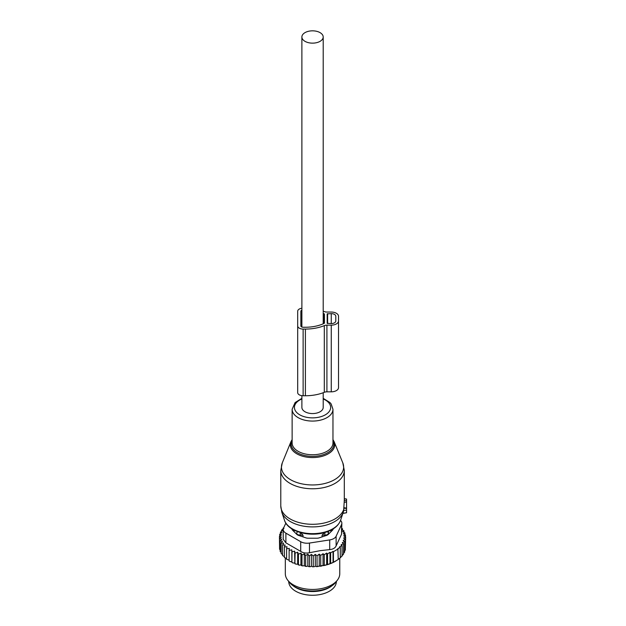 <?xml version="1.0" encoding="UTF-8"?>
<svg xmlns="http://www.w3.org/2000/svg" width="626" height="626" viewBox="0 0 626 626"><rect width="100%" height="100%" fill="white"/><g stroke="black" fill="none" stroke-linecap="round" stroke-linejoin="round"><path stroke-width="0.94" d="M344.3 498.899L346.569 499.063L346.569 502.06L344.183 502.302L343.604 511.027M342.931 513.273L346.569 512.772L346.569 502.06M344.3 499.689L344.183 502.302M346.569 507.991L344.175 507.889M296.575 534.181L296.63 533.07A3.631 2.097 0 0 0 300.19 535.128L303 535.16L300.23 532.264M303 536.889L303 535.16M293.954 530.065A18.6 10.736 0 0 0 294.392 531.998M330.692 531.998A18.6 10.736 0 0 0 331.131 530.065M322.085 536.889L322.085 535.16L324.855 532.264M328.509 534.181L328.368 531.317M324.894 535.958L324.894 535.128A3.631 2.097 0 0 0 328.454 533.07L328.509 531.451M324.863 532.507L324.894 535.128L322.085 535.16M293.101 585.74A23.819 13.749 0 0 0 305.84 590.999A23.819 13.749 0 0 0 331.983 585.74M288.727 581.476L288.727 581.507A23.819 13.749 0 0 0 305.84 594.7A23.819 13.749 0 0 0 336.358 581.507L336.358 581.476M345.356 548.235L345.654 537.264L343.604 538.024L345.356 539.455L345.356 550.019L344.269 551.389M318.125 566.483A32.208 18.6 180 0 1 316.224 566.64L326.905 564.816L333.048 562.484L338.243 559.487L337.868 548.587L340.286 547.304L340.286 557.868L337.868 559.699M323.039 565.356L323.039 553.713L320.723 555.395L319.237 554.143L317.038 555.81L315.285 554.37L313.235 555.982L311.404 554.409L311.404 566.147L312.397 566.765A32.208 18.6 180 0 0 314.182 566.741L315.285 566.1L316.224 566.64M311.404 566.147L310.324 566.718A32.208 18.6 180 0 1 308.696 566.632L307.828 565.951L306.646 566.452A32.208 18.6 180 0 1 305.05 566.256L304.322 565.521L303.047 565.935A32.208 18.6 180 0 1 301.497 565.638L300.918 564.855L299.572 565.192A32.208 18.6 180 0 1 298.093 564.785L297.679 563.979L296.27 564.214A32.208 18.6 180 0 1 294.877 563.721L295.089 553.11L297.679 552.242L298.445 554.167L298.445 564.73L299.572 565.192M283.273 528.915L281.559 530.105L282.772 530.465L280.448 532.139L281.935 532.609L279.728 534.268L281.481 534.854L279.431 536.466L281.41 537.092L279.572 538.665L281.747 539.158L280.151 540.841L282.49 541.177L281.152 542.961L283.633 543.141L282.576 545.003L285.159 545.019L284.4 546.936L287.052 546.78L286.591 548.744L289.282 548.399L289.126 550.387L291.818 549.863L291.974 551.85L294.627 551.154L294.877 563.721M294.627 562.884L293.179 563.032A32.208 18.6 180 0 1 291.904 562.445L291.974 551.85M291.818 549.863L291.904 562.445M291.818 561.6L290.354 561.647A32.208 18.6 180 0 1 289.564 561.201M289.126 560.129L286.591 559.3L286.591 548.744M286.591 558.462L284.4 557.5L284.4 546.936M282.576 545.003L282.576 555.567L284.4 556.616M281.152 542.961L281.152 553.525L282.576 554.613M335.833 561.021L335.317 561.319A32.208 18.6 180 0 1 326.905 564.816M325.935 565.082A32.208 18.6 180 0 1 323.54 565.646M322.038 565.935A32.208 18.6 180 0 1 321.608 566.014A32.208 18.6 180 0 1 319.972 566.264M314.182 566.741L312.397 566.765M313.235 555.982L313.235 566.546M311.404 554.409L309.424 555.896L309.424 566.46L310.324 566.718M308.696 566.632L309.424 566.46M307.828 565.951L307.828 554.213L309.424 555.896M307.828 554.213L305.66 555.567L305.66 566.131L306.646 566.452M305.05 566.256L305.66 566.131M304.322 565.521L304.322 553.783L305.66 555.567M304.322 553.783L301.982 554.988L301.982 565.552L303.047 565.935M301.497 565.638L301.982 565.552M300.918 564.855L300.918 553.126L301.982 554.988M300.918 553.126L298.445 554.167M297.679 552.242L297.679 563.979M296.27 564.214L295.089 563.674M293.179 563.032L291.974 562.414M289.126 550.387L289.126 560.943L290.354 561.647M281.215 552.492L280.151 551.404L280.151 540.841M280.565 550.387L279.572 549.229L279.572 538.665M279.572 547.218L279.431 536.466M345.356 539.455L343.15 540.34L344.636 541.584L344.636 552.148L343.322 553.65M344.636 541.584L342.312 542.585L343.525 543.618L343.525 554.182L341.835 555.896M343.525 543.618L341.123 544.737L342.054 545.543L342.054 556.107L340.286 557.688M340.286 547.304L339.644 546.741L342.054 545.543M338.243 548.924L333.431 551.702L333.431 562.265M333.048 562.484L333.048 551.365L330.63 552.883L330.63 563.447M329.988 563.799L329.988 552.312L327.578 553.9L327.578 564.464M329.706 539.925A9.077 5.235 180 0 0 336.123 536.224L341.546 524.541L341.546 534.221L336.123 545.911C335.129 548.055 332.985 549.284 329.706 549.612L320.207 550.661L309.471 552.742L309.471 543.055L329.706 539.925L329.706 549.612M300.707 541.701L300.707 551.389L285.886 542.836L283.226 539.268L283.226 529.447A9.077 5.235 0 0 0 285.886 533.149L300.707 541.701A9.077 5.235 0 0 0 309.471 543.055M285.847 523.109L283.539 528.086A9.077 5.235 0 0 0 283.226 529.447M337.391 580.145L335.716 582.305A25.384 14.656 180 0 1 319.69 590.381A25.384 14.656 180 0 1 289.368 582.305L287.694 580.145A27.223 15.713 0 0 0 320.207 588.808A27.223 15.713 0 0 0 337.391 580.145A27.223 15.713 0 0 0 339.761 573.729L339.761 558.29M291.904 528.892A4.538 2.621 0 0 0 292.506 530.112L296.826 534.432A4.538 2.621 0 0 0 298.485 535.387L305.957 537.883A4.538 2.621 0 0 0 308.227 538.227L316.858 538.227A4.538 2.621 0 0 0 319.127 537.883L326.6 535.387A4.538 2.621 0 0 0 328.259 534.432L332.578 530.112A4.538 2.621 0 0 0 333.181 528.892M300.707 551.389C303.211 552.993 306.13 553.439 309.471 552.742M285.323 558.165L285.323 573.729A27.223 15.713 0 0 0 287.694 580.145M340.528 520.456A9.077 5.235 180 0 1 341.859 523.179A9.077 5.235 180 0 1 341.546 524.541M341.546 534.221L341.859 523.179M329.988 552.312L330.63 552.883M283.703 527.734L283.038 528.18L283.038 529.08M283.961 528.446L283.038 528.18M294.627 551.154L295.089 553.11M317.038 555.81L317.038 566.373M319.237 554.143L319.237 565.841M320.723 555.395L320.723 565.951M323.039 553.713L324.252 554.746L324.252 565.309M324.252 554.746L326.647 553.094L326.647 564.668M326.647 553.094L327.578 553.9M345.654 537.264L343.682 535.778L345.513 535.066L345.513 537.155M341.859 528.5L342.508 528.72L341.452 529.721L343.932 530.762L342.594 531.685L344.934 532.89L343.338 533.712L345.513 535.066M344.934 532.89L344.934 534.706M343.932 530.762L343.932 532.366M342.508 528.72L342.508 530.167M281.559 530.105L281.559 531.333M280.448 532.139L280.448 533.72M279.728 534.268L279.728 536.224M315.285 554.37L315.285 566.1M323.204 311.153A32.888 18.991 0 0 1 324.307 311.576A4.538 2.621 0 0 0 326.913 312.053L331.256 312.053A7.262 4.194 0 0 1 338.517 316.247L338.517 387.635A7.262 4.194 0 0 1 331.256 391.829L331.256 325.152A7.262 4.194 0 0 0 338.517 320.958M338.517 382.924L338.517 316.247M331.256 391.829L326.913 391.829L326.913 325.152L331.256 325.152M326.913 391.829A4.538 2.621 0 0 0 324.307 392.306L324.307 325.63A4.538 2.621 0 0 1 326.913 325.152M301.881 308.211A5.446 3.146 0 0 0 297.686 311.271L297.686 392.612A5.446 3.146 0 0 0 303.125 395.757L305.394 395.757A32.888 18.991 0 0 0 324.307 392.306M305.394 395.757L305.394 329.08A32.888 18.991 0 0 0 324.307 325.63M305.394 329.08L303.125 329.08A5.446 3.146 0 0 1 297.686 325.935M324.448 323.008L324.448 314.197L324.448 323.008A0.908 0.524 0 0 1 324.111 323.415A29.712 17.152 0 0 1 305.394 327.249L303.125 327.249A2.269 1.307 0 0 1 300.856 325.935L300.856 311.271L300.856 325.935M324.448 314.197A0.908 0.524 0 0 0 324.111 313.79A29.712 17.152 0 0 0 323.204 313.383M327.171 323.321L327.171 313.892L327.171 323.321L331.256 323.579A4.538 2.621 0 0 0 335.794 320.958L335.794 316.247A4.538 2.621 0 0 0 331.256 313.626L327.171 313.892M335.794 320.958L335.794 316.247M301.881 310.175A2.269 1.307 0 0 0 300.856 311.271M301.881 395.671L301.881 407.409A10.658 6.158 0 0 0 305.003 411.759A10.658 6.158 0 0 0 316.623 413.097A10.658 6.158 0 0 0 323.204 407.409L323.204 392.729M305.003 41.339A10.658 6.158 0 0 0 316.623 42.67A10.658 6.158 0 0 0 323.204 36.989A10.658 6.158 0 0 0 320.082 32.638A10.658 6.158 0 0 0 308.462 31.3A10.658 6.158 0 0 0 301.881 36.989A10.658 6.158 0 0 0 305.003 41.339M327.445 482.756A31.089 17.951 0 0 0 342.805 462.88L344.3 470.439A31.754 18.334 0 0 1 327.766 486.527A31.754 18.334 0 0 1 280.784 470.439L282.287 462.88A31.089 17.951 0 0 0 293.696 481.284A31.089 17.951 0 0 0 327.445 482.756M342.805 462.88L334.174 441.792A22.231 12.833 180 0 1 323.204 456.002A22.231 12.833 180 0 1 299.064 454.945A22.231 12.833 180 0 1 290.91 441.792L282.287 462.88M292.131 440.407A21.354 12.332 0 0 0 299.04 453.576A21.354 12.332 0 0 0 322.781 454.844A21.354 12.332 0 0 0 332.962 440.407M280.784 470.439L280.784 505.957A31.754 18.334 0 0 0 327.766 522.045A31.754 18.334 0 0 0 344.183 507.514M301.881 398.355L295.089 402.573L292.131 409.287L292.131 442.965A20.415 11.784 0 0 0 322.327 453.31A20.415 11.784 0 0 0 332.962 442.965L332.962 409.287L331.162 403.966L329.91 402.487L323.204 398.355M280.784 505.957L281.817 512.256A31.292 18.068 0 0 0 327.547 524.69A31.292 18.068 0 0 0 343.267 512.256L343.76 510.558M292.131 409.287A20.415 11.784 0 0 0 322.327 419.631A20.415 11.784 0 0 0 332.962 409.287M301.881 398.958A18.107 10.454 0 0 0 297.24 413.003A18.107 10.454 0 0 0 321.224 416.587A18.107 10.454 0 0 0 323.204 398.958M284.501 520.284A28.561 16.487 0 0 0 326.232 531.63A28.561 16.487 0 0 0 340.583 520.284C338.502 525.738 333.595 529.713 325.864 532.202C310.042 537.523 287.811 531.709 284.501 520.284L281.817 512.256M346.569 510.057L343.768 510.511M346.569 508.492L344.136 508.148M346.569 500.8L344.269 500.471M300.222 532.507L300.19 535.958M296.63 534.236L296.63 533.07A3.631 2.966 -1.7 0 1 297.796 531.724M327.288 531.724A3.631 2.966 -178.3 0 1 328.454 533.07L328.454 534.236M336.123 536.224L336.123 545.911M285.886 533.149L285.886 542.836M303.125 395.757L303.125 329.08M324.111 323.415L324.111 313.79M327.625 323.579L327.625 313.626M331.256 323.579L331.256 313.626M334.174 441.792L332.962 439.616M292.131 439.616L290.91 441.792M340.583 520.284L343.267 512.256M346.569 512.772L342.876 513.422M344.3 499.681L344.3 470.439M346.569 499.063L344.3 498.664M323.204 323.822L323.204 36.989M301.881 327.03L301.881 36.989"/></g></svg>
